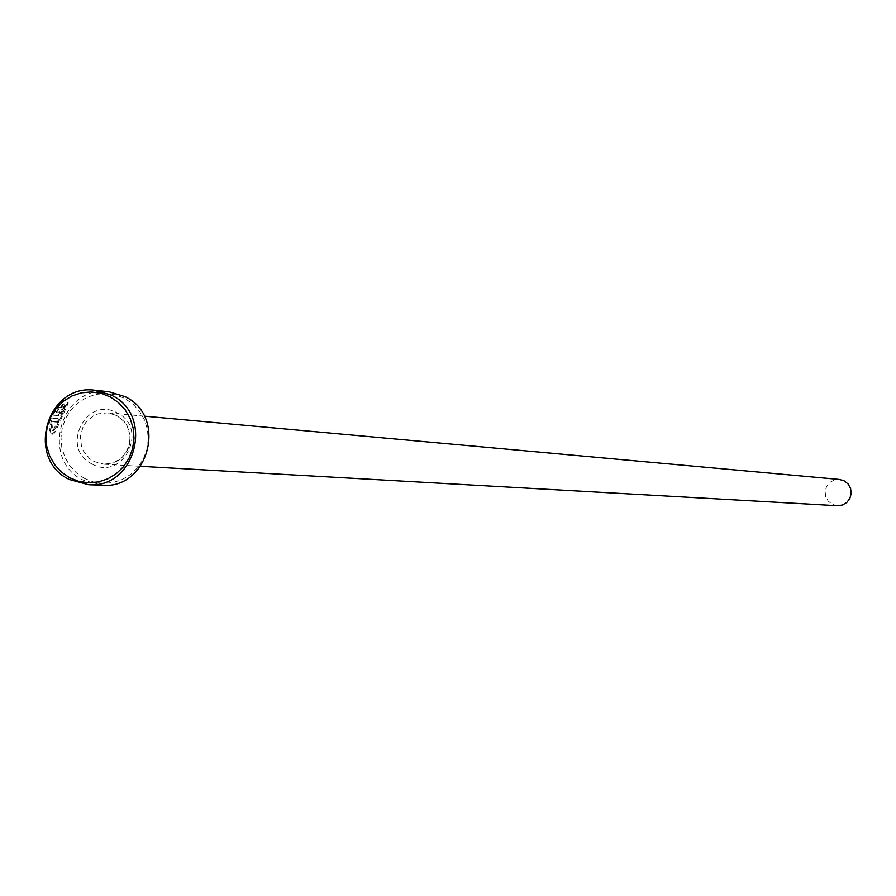 <?xml version="1.0" encoding="UTF-8"?>
<svg xmlns="http://www.w3.org/2000/svg" width="896" height="896" viewBox="0 0 896 896"><rect width="100%" height="100%" fill="white"/><g stroke="black" fill="none" stroke-linecap="round" stroke-linejoin="round"><path stroke-width="0.67" stroke-dasharray="4.48 3.36" d="M61.085 407.568L62.115 405.563L68.331 402.976L55.742 431.088L53.894 433.843L52.181 434.426L50.579 432.264L49.896 427.661L51.867 418.342L58.442 418.902L57.12 422.173L51.744 421.736L52.707 430.707L54.118 430.27L61.062 417.469L65.632 405.552L61.085 407.568L60.267 407.142L64.814 405.126L60.256 417.043L53.312 429.845L51.901 430.282L50.926 421.299L56.314 421.747L57.635 418.477L51.061 417.917L49.941 421.165L49.09 427.246L49.773 431.85L51.374 434L53.693 432.723L67.514 402.55L61.298 405.138L60.267 407.142M51.867 418.342L51.061 417.917M62.384 409.674L64.736 406.907L62.754 411.242L58.587 415.621L53.435 415.184L59.763 407.434L56.414 412.238L60.368 412.586L61.824 411.163L62.418 409.685L61.578 409.248L59.562 412.16L55.608 411.813L58.946 407.008L52.618 414.747L57.781 415.195L61.947 410.816L63.84 406.459L61.578 409.248L62.418 409.685M84.515 478.475L76.406 472.909L69.709 465.606L64.758 456.96L61.802 447.373L60.984 437.349L62.362 427.381L65.845 417.962L71.266 409.562L78.355 402.606L86.766 397.443L96.074 394.341L105.818 393.434L115.494 394.789L124.634 398.339L132.776 403.894L139.507 411.197L144.48 419.866L147.448 429.464L148.266 439.51L146.899 449.512L143.394 458.954L137.95 467.365L130.827 474.32L122.394 479.472L113.064 482.552L103.32 483.426L93.643 482.048L84.515 478.475M108.976 391.742C61.051 384.317 39.178 459.469 83.194 480.122L102.077 485.262M837.413 505.714L832.171 504.28L828.173 501.066L825.698 496.563L825.138 491.434L826.571 486.483L829.774 482.462L834.266 479.987L839.35 479.438M56.414 412.238L55.608 411.813M58.856 409.494L58.038 409.069M59.763 407.434L58.946 407.008M53.435 415.184L52.618 414.747M64.646 406.885L63.84 406.459M62.115 405.563L61.298 405.138M58.442 418.902L57.635 418.477M57.12 422.173L56.314 421.747M51.744 421.736L50.926 421.299M58.587 415.621L57.781 415.195M144.29 416.147L107.621 412.81L116.738 415.52L107.621 412.81L97.899 413.907L93.363 415.901L85.859 422.397L83.16 426.642L80.405 436.33L81.469 446.342L83.395 450.99L89.69 458.685L93.811 461.418L103.835 464.218L113.411 462.829L117.824 460.734L121.778 457.8L127.691 449.882L129.427 445.2L130.133 435.254L127.131 425.79L124.354 421.691L116.782 415.531L124.286 421.669L129.002 430.349L130.054 435.243L129.338 445.2L125.026 454.16L121.699 457.822L113.355 462.84L103.835 464.218L140.594 466.301M91.829 463.882C122.853 481.891 149.632 428.456 117.32 412.966C86.274 395.046 59.606 448.381 91.829 463.882M60.368 412.586L59.562 412.16M65.632 405.552L64.814 405.115M52.181 434.437L51.374 434M64.736 406.907L63.918 406.482M68.331 402.976L67.514 402.55M52.707 430.707L51.901 430.282"/><path stroke-width="1.34" d="M88.379 484.68L102.077 485.262C148.87 489.63 167.81 416.506 125.003 396.614L108.976 391.742L95.346 390.309L111.507 395.226C154.694 415.296 135.587 489.093 88.379 484.68L69.339 479.494C24.942 458.651 47.018 382.816 95.346 390.309M110.186 396.872L100.957 393.288L91.179 391.922L81.357 392.829L71.96 395.965L63.47 401.184L56.314 408.206L50.837 416.685L47.32 426.194L45.942 436.262L46.76 446.387L49.739 456.053L54.734 464.8L61.499 472.158L69.686 477.792L78.893 481.387L88.659 482.787L98.504 481.902L107.912 478.789L116.424 473.581L123.614 466.57L129.114 458.069L132.642 448.538L134.03 438.446L133.202 428.288L130.2 418.6L125.182 409.842L118.395 402.483L110.186 396.872M144.29 416.147L839.35 479.438L844.144 480.838L848.109 483.997L850.584 488.432L851.2 493.494L849.867 498.411L846.787 502.443L842.419 505.008L837.413 505.714L140.594 466.301"/></g></svg>

